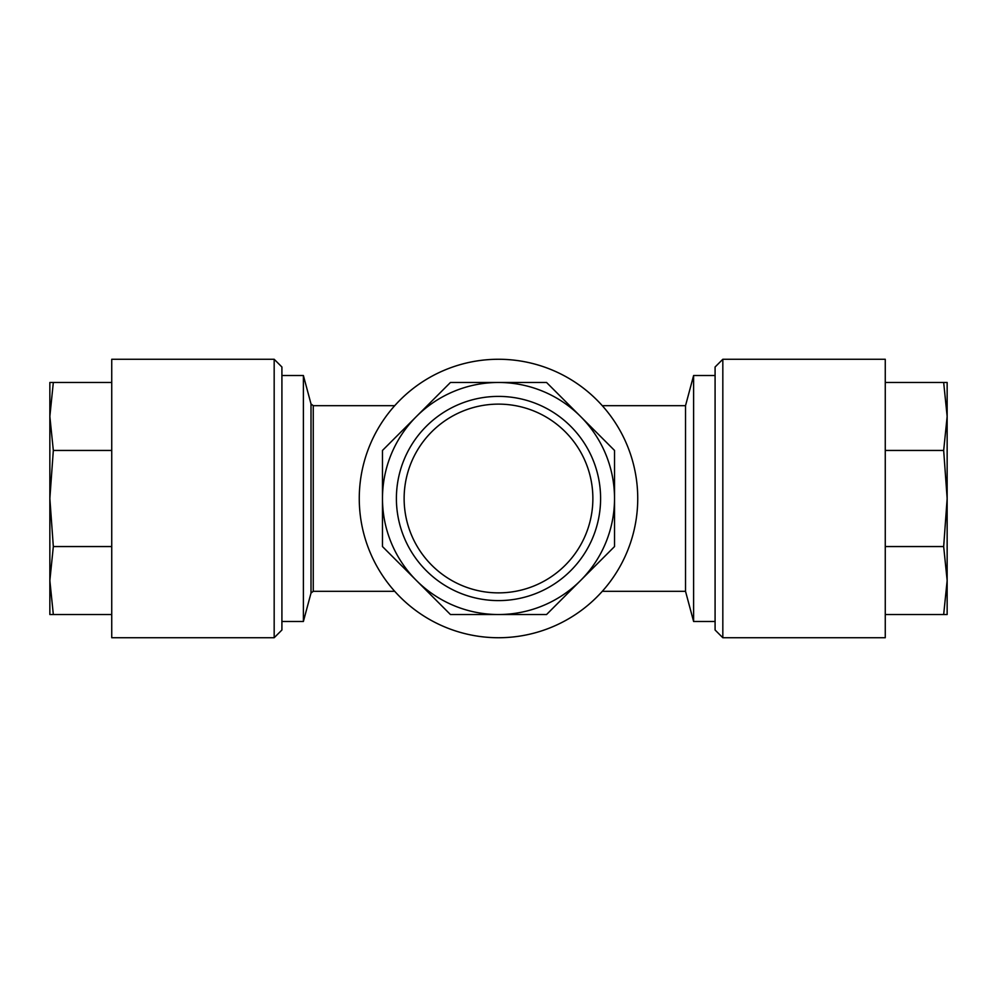 <?xml version="1.0" encoding="UTF-8"?>
<svg xmlns="http://www.w3.org/2000/svg" width="997" height="997" viewBox="0 0 997 997"><rect width="100%" height="100%" fill="white"/><g stroke="black" fill="none" stroke-linecap="round" stroke-linejoin="round"><path stroke-width="1.5" d="M627.138 445.223A139.231 139.231 0 0 1 551.777 627.138A139.231 139.231 0 0 1 369.862 551.777A139.231 139.231 0 0 1 445.223 369.862A139.231 139.231 0 0 1 627.138 445.223M580.541 416.459A116.026 116.026 0 0 1 498.5 614.526A116.026 116.026 0 0 1 416.459 416.459A116.026 116.026 0 0 1 580.541 416.459L546.555 382.474L450.445 382.474L382.474 450.445L382.474 546.555L450.445 614.526L546.555 614.526L614.526 546.555L614.526 450.445L580.541 416.459M411.312 534.616A94.366 94.366 0 0 0 534.616 585.688A94.366 94.366 0 0 0 585.688 462.384A94.366 94.366 0 0 0 462.384 411.312A94.366 94.366 0 0 0 411.312 534.616A94.366 94.366 0 0 1 462.384 411.312A94.366 94.366 0 0 1 585.688 462.384M49.85 416.459L49.85 580.553L53.327 546.555L49.85 498.5L53.327 450.445L49.85 416.459L53.327 382.474L49.85 382.474L49.85 614.526L53.327 614.526L49.85 580.541L49.85 416.447M274.175 359.269L111.739 359.269L111.739 637.731L274.175 637.731L274.175 359.269L281.914 366.996L281.914 630.004L274.175 637.731M947.15 416.459L947.15 382.474L943.673 382.474L947.15 416.459L943.673 450.445L947.15 498.5L943.673 546.555L947.15 580.541L943.673 614.526L947.15 614.526L947.15 416.459L947.15 580.553M722.825 637.731L885.261 637.731L885.261 359.269L722.825 359.269L722.825 637.731L715.086 630.004L715.086 366.996L722.825 359.269M311.014 403.959L313.257 405.679L313.257 591.321L311.014 593.041L311.014 403.959L303.387 375.508L303.387 621.492L281.914 621.492M303.387 375.508L281.914 375.508M715.086 375.508L693.613 375.508L693.613 621.492L715.086 621.492M313.257 591.321L394.725 591.321A139.231 139.231 0 0 0 602.275 591.321L685.525 591.321L693.613 621.492M313.257 405.679L394.725 405.679A139.231 139.231 0 0 1 602.275 405.679L685.525 405.679L685.525 591.321M685.525 405.679L693.613 375.508M311.014 593.041L303.387 621.492M885.261 382.474L943.673 382.474M885.261 614.526L943.673 614.526M885.261 546.555L943.673 546.555M885.261 450.445L943.673 450.445M111.739 450.445L53.327 450.445M111.739 382.474L53.327 382.474M111.739 546.555L53.327 546.555M111.739 614.526L53.327 614.526M592.829 459.43A102.105 102.105 0 0 1 537.57 592.829A102.105 102.105 0 0 1 404.171 537.57A102.105 102.105 0 0 1 459.43 404.171A102.105 102.105 0 0 1 592.829 459.43"/></g></svg>
